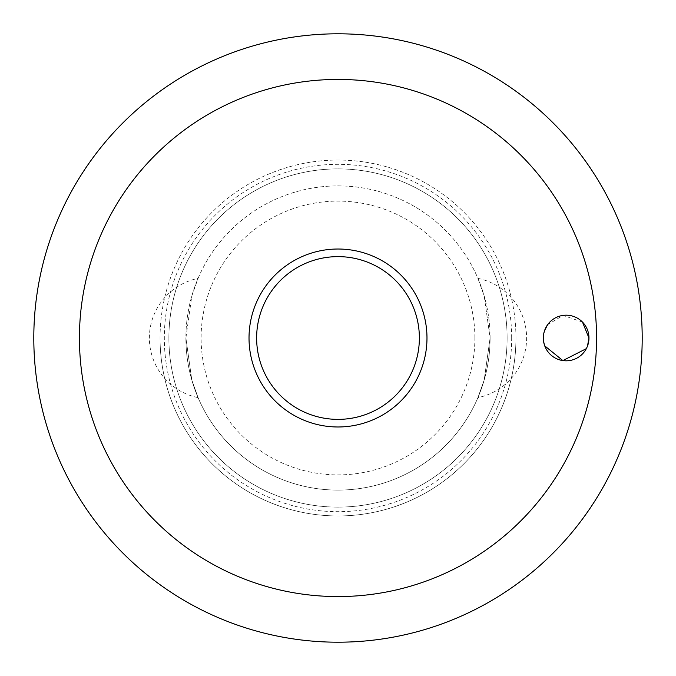<?xml version="1.0" encoding="UTF-8"?>
<svg xmlns="http://www.w3.org/2000/svg" width="676" height="676" viewBox="0 0 676 676"><rect width="100%" height="100%" fill="white"/><g stroke="black" fill="none" stroke-linecap="round" stroke-linejoin="round"><path stroke-width="0.51" stroke-dasharray="3.38 2.54" d="M582.475 322.063L563.074 315.396L547.628 324.683M544.459 330.927L543.335 338L544.738 345.875M515.957 338A177.957 177.957 0 0 0 338 160.043A177.957 177.957 0 0 0 160.043 338A177.957 177.957 0 0 0 338 515.957A177.957 177.957 0 0 0 515.957 338A177.957 177.957 0 0 0 338 160.043A177.957 177.957 0 0 0 160.043 338A177.957 177.957 0 0 0 338 515.957A177.957 177.957 0 0 0 515.957 338A177.957 177.957 0 0 1 338 515.957A177.957 177.957 0 0 1 160.043 338M511.681 338A173.681 173.681 0 0 0 338 164.319A173.681 173.681 0 0 0 164.319 338A173.681 173.681 0 0 0 338 511.681A173.681 173.681 0 0 0 511.681 338M507.118 338A169.118 169.118 0 0 0 338 168.882A169.118 169.118 0 0 0 168.882 338A169.118 169.118 0 0 0 338 507.118A169.118 169.118 0 0 0 507.118 338A169.118 169.118 0 0 0 338 168.882A169.118 169.118 0 0 0 168.882 338A169.118 169.118 0 0 0 338 507.118A169.118 169.118 0 0 0 507.118 338M249.021 338A88.978 88.978 0 0 1 338 249.021A88.978 88.978 0 0 1 426.978 338A88.978 88.978 0 0 1 338 426.978A88.978 88.978 0 0 1 249.021 338M477.932 278.385A60.84 60.84 0 0 1 477.932 397.615L484.21 379.92L490.1 338L484.21 296.08L477.932 278.385L484.21 296.08L490.1 338A152.1 152.1 0 0 0 338 185.9A152.1 152.1 0 0 0 185.9 338L191.79 296.08L198.068 278.385L191.79 296.08L185.9 338L191.79 379.92L198.068 397.615A60.84 60.84 0 0 1 198.068 278.385M198.068 397.615L191.79 379.92L185.9 338A152.1 152.1 0 0 0 338 490.1A152.1 152.1 0 0 0 490.1 338A152.1 152.1 0 0 0 338 185.9A152.1 152.1 0 0 0 185.9 338A152.1 152.1 0 0 0 338 490.1A152.1 152.1 0 0 0 490.1 338L484.21 379.92L477.932 397.615M474.89 338A136.89 136.89 0 0 0 338 201.11A136.89 136.89 0 0 0 201.11 338A136.89 136.89 0 0 0 338 474.89A136.89 136.89 0 0 0 474.89 338M586.329 348.647L587.469 346.12"/><path stroke-width="1.01" d="M79.43 338A258.57 258.57 0 0 0 338 596.57A258.57 258.57 0 0 0 596.57 338A258.57 258.57 0 0 0 338 79.43A258.57 258.57 0 0 0 79.43 338M33.8 338A304.2 304.2 0 0 0 338 642.2A304.2 304.2 0 0 0 642.2 338A304.2 304.2 0 0 0 338 33.8A304.2 304.2 0 0 0 33.8 338A304.2 304.2 0 0 0 338 642.2A304.2 304.2 0 0 0 642.2 338A304.2 304.2 0 0 0 338 33.8A304.2 304.2 0 0 0 33.8 338M587.469 346.12L588.965 338A22.815 22.815 0 0 1 566.15 360.815A22.815 22.815 0 0 1 543.335 338A22.815 22.815 0 0 1 566.15 315.185A22.815 22.815 0 0 1 588.965 338L582.475 322.063M547.628 324.683L544.459 330.927M338 426.978A88.978 88.978 0 0 0 426.978 338A88.978 88.978 0 0 0 338 249.021A88.978 88.978 0 0 0 249.021 338A88.978 88.978 0 0 0 338 426.978A88.978 88.978 0 0 1 249.021 338A88.978 88.978 0 0 1 338 249.021M544.738 345.875L562.863 360.578L586.329 348.647M419.373 338A81.373 81.373 0 0 0 338 256.626A81.373 81.373 0 0 0 256.626 338A81.373 81.373 0 0 0 338 419.373A81.373 81.373 0 0 0 419.373 338"/></g></svg>
